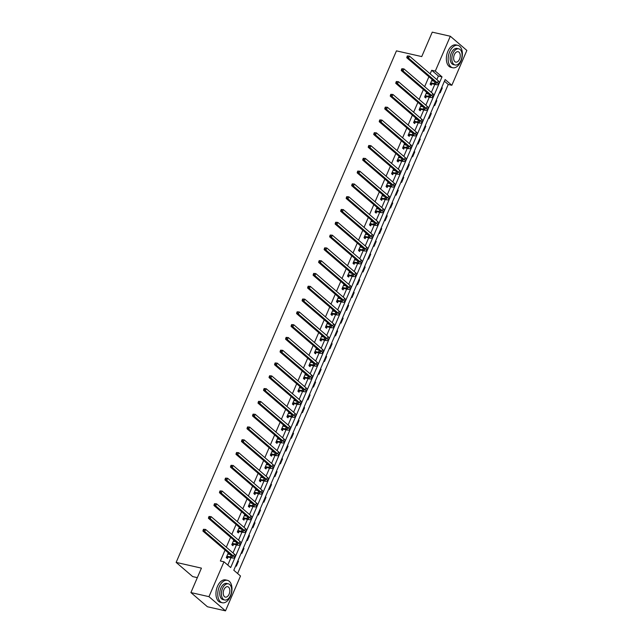 <?xml version="1.0" encoding="UTF-8"?>
<svg xmlns="http://www.w3.org/2000/svg" width="643" height="643" viewBox="0 0 643 643"><rect width="100%" height="100%" fill="white"/><g stroke="black" fill="none" stroke-linecap="round" stroke-linejoin="round"><path stroke-width="0.96" d="M197.329 577.647L192.683 576.594L176.142 562.4L396.45 50.861L421.736 56.584L432.257 32.15L450.317 36.241L466.858 50.427L451.844 85.278L445.141 79.531L233.803 570.245L240.506 575.999L225.5 610.85L208.959 596.664L223.973 561.813L230.676 567.56L442.014 76.847L435.311 71.092L450.317 36.241M237.613 573.516L448.235 84.466L451.844 85.278M208.959 596.664L190.907 592.573L207.44 606.759L225.5 610.85M448.235 84.466L444.426 81.195M441.741 87.424L442.312 87.914L440.19 92.833L439.619 92.351M436.227 100.22L436.798 100.71L434.684 105.629L434.113 105.139M430.722 113.015L431.292 113.498L429.17 118.425L428.6 117.934M425.208 125.803L425.779 126.293L423.665 131.212L423.094 130.722M419.702 138.599L420.273 139.089L418.151 144.008L417.58 143.518M414.196 151.394L414.759 151.877L412.645 156.796L412.075 156.313M408.683 164.182L409.253 164.672L407.132 169.591L406.561 169.101M403.177 176.978L403.74 177.468L401.626 182.387L401.055 181.897M397.663 189.765L398.234 190.256L396.112 195.175L395.549 194.692M392.158 202.561L392.72 203.051L390.606 207.97L390.036 207.48M386.644 215.357L387.215 215.839L385.093 220.766L384.53 220.276M381.138 228.144L381.709 228.635L379.587 233.554L379.016 233.071M375.625 240.94L376.195 241.43L374.073 246.349L373.511 245.859M370.119 253.736L370.689 254.218L368.568 259.145L367.997 258.655M364.605 266.524L365.176 267.014L363.054 271.933L362.491 271.442M359.099 279.319L359.67 279.809L357.548 284.728L356.978 284.238M353.586 292.115L354.156 292.597L352.042 297.516L351.472 297.034M348.08 304.903L348.651 305.393L346.529 310.312L345.958 309.822M342.566 317.698L343.137 318.189L341.023 323.107L340.452 322.617M337.061 330.486L337.631 330.976L335.509 335.895L334.939 335.413M331.555 343.282L332.118 343.772L330.004 348.691L329.433 348.201M326.041 356.077L326.612 356.56L324.49 361.487L323.919 360.996M320.536 368.865L321.098 369.355L318.984 374.274L318.414 373.784M315.022 381.661L315.592 382.151L313.471 387.07L312.908 386.58M309.516 394.456L310.079 394.939L307.965 399.858L307.394 399.375M304.002 407.244L304.573 407.734L302.451 412.653L301.889 412.163M298.497 420.04L299.067 420.53L296.945 425.449L296.375 424.959M292.983 432.827L293.554 433.318L291.432 438.237L290.869 437.754M287.477 445.623L288.048 446.113L285.926 451.032L285.355 450.542M281.964 458.419L282.534 458.901L280.42 463.828L279.85 463.338M276.458 471.206L277.029 471.697L274.907 476.616L274.336 476.133M270.944 484.002L271.515 484.492L269.401 489.411L268.83 488.921M265.438 496.798L266.009 497.28L263.887 502.207L263.317 501.717M259.933 509.586L260.495 510.076L258.382 514.995L257.811 514.504M254.419 522.381L254.99 522.872L252.868 527.79L252.297 527.3M248.913 535.177L249.476 535.659L247.362 540.578L246.791 540.096M243.4 547.965L243.97 548.455L241.848 553.374L241.278 552.884M237.894 560.76L238.457 561.251L236.343 566.17L235.772 565.679M436.854 79.611L438.397 76.027L431.694 70.28L430.151 73.857M428.913 76.742L424.645 86.652M423.399 89.53L419.132 99.44M417.894 102.325L413.626 112.236M412.388 115.121L408.12 125.031M406.874 127.909L402.606 137.819M401.369 140.704L397.101 150.615M395.855 153.5L391.587 163.41M390.349 166.288L386.081 176.198M384.835 179.084L380.568 188.994M379.33 191.871L375.062 201.781M373.816 204.667L369.548 214.577M368.31 217.463L364.042 227.373M362.797 230.25L358.529 240.16M357.291 243.046L353.023 252.956M351.777 255.842L347.509 265.752M346.272 268.629L342.004 278.54M340.766 281.425L336.49 291.335M335.252 294.221L330.984 304.131M329.746 307.008L325.479 316.919M324.233 319.804L319.965 329.714M318.727 332.592L314.459 342.502M313.213 345.387L308.945 355.298M307.708 358.183L303.44 368.093M302.194 370.971L297.926 380.881M296.688 383.767L292.42 393.677M291.175 396.562L286.907 406.472M285.669 409.35L281.401 419.26M280.155 422.146L275.887 432.056M274.649 434.941L270.381 444.852M269.136 447.729L264.868 457.639M263.63 460.525L259.362 470.435M258.124 473.312L253.856 483.223M252.611 486.108L248.343 496.018M247.105 498.904L242.837 508.814M241.591 511.691L237.323 521.602M236.085 524.487L231.818 534.397M230.572 537.283L226.304 547.193M225.066 550.07L220.364 560.993L223.973 561.813M227.783 565.076L230.95 557.73M233.007 552.94L236.455 544.934M238.521 540.144L241.969 532.139M244.027 527.356L247.475 519.351M249.54 514.561L252.988 506.555M255.046 501.773L258.494 493.76M260.56 488.977L264.008 480.972M266.065 476.182L269.513 468.176M271.579 463.394L275.027 455.389M277.085 450.598L280.533 442.593M282.59 437.803L286.039 429.797M288.104 425.015L291.552 417.01M293.61 412.219L297.058 404.214M299.124 399.432L302.572 391.418M304.629 386.636L308.077 378.631M310.143 373.84L313.591 365.835M315.649 361.053L319.097 353.047M321.162 348.257L324.611 340.251M326.668 335.461L330.116 327.456M332.182 322.673L335.63 314.668M337.688 309.878L341.136 301.872M343.201 297.082L346.649 289.077M348.707 284.294L352.155 276.289M354.221 271.499L357.669 263.493M359.726 258.711L363.174 250.698M365.232 245.915L368.68 237.91M370.746 233.12L374.194 225.114M376.251 220.332L379.7 212.327M381.765 207.536L385.213 199.531M387.271 194.741L390.719 186.735M392.785 181.953L396.233 173.948M398.29 169.157L401.738 161.152M403.804 156.37L407.252 148.356M409.31 143.574L412.758 135.569M414.823 130.778L418.271 122.773M420.329 117.99L423.777 109.977M425.843 105.195L429.291 97.189M431.349 92.399L434.797 84.394M432.152 79.523L430.135 84.209L431.252 85.165L431.823 83.839M433.028 81.042L433.269 80.479M426.647 92.311L424.621 97.005L425.738 97.961L426.317 96.627M427.523 93.83L427.764 93.275M421.133 105.106L419.115 109.792L420.233 110.749L420.803 109.423M422.009 106.625L422.25 106.063M415.627 117.902L413.602 122.588L414.727 123.544L415.298 122.218M416.503 119.421L416.744 118.859M410.113 130.69L408.096 135.376L409.213 136.34L409.784 135.006M410.99 132.209L411.231 131.646M404.608 143.485L402.59 148.171L403.708 149.128L404.278 147.802M405.484 145.005L405.725 144.442M399.094 156.273L397.077 160.967L398.194 161.923L398.764 160.589M399.97 157.792L400.211 157.238M393.588 169.069L391.571 173.755L392.688 174.719L393.259 173.385M394.464 170.588L394.706 170.025M388.075 181.865L386.057 186.55L387.174 187.507L387.745 186.181M388.951 183.384L389.192 182.821M382.569 194.652L380.552 199.346L381.669 200.303L382.239 198.968M383.445 196.171L383.686 195.617M377.055 207.448L375.038 212.134L376.155 213.098L376.734 211.764M377.931 208.967L378.172 208.404M371.55 220.244L369.532 224.929L370.649 225.886L371.22 224.56M372.426 221.763L372.667 221.2M366.044 233.031L364.018 237.725L365.136 238.682L365.714 237.347M366.912 234.55L367.161 233.996M360.53 245.827L358.513 250.513L359.63 251.469L360.201 250.143M361.406 247.346L361.647 246.783M355.024 258.623L352.999 263.308L354.116 264.265L354.695 262.931M355.9 260.142L356.142 259.579M349.511 271.41L347.493 276.096L348.61 277.061L349.181 275.726M350.387 272.929L350.628 272.367M344.005 284.206L341.98 288.892L343.097 289.848L343.675 288.522M344.881 285.725L345.122 285.162M338.491 296.994L336.474 301.688L337.591 302.644L338.162 301.31M339.367 298.513L339.608 297.958M332.986 309.789L330.968 314.475L332.085 315.44L332.656 314.106M333.862 311.308L334.103 310.746M327.472 322.585L325.454 327.271L326.572 328.227L327.142 326.901M328.348 324.104L328.589 323.542M321.966 335.373L319.949 340.067L321.066 341.023L321.637 339.689M322.842 336.892L323.083 336.337M316.452 348.168L314.435 352.854L315.552 353.819L316.123 352.485M317.329 349.688L317.57 349.125M310.947 360.964L308.929 365.65L310.047 366.606L310.617 365.28M311.823 362.483L312.064 361.921M305.433 373.752L303.416 378.446L304.533 379.402L305.112 378.068M306.309 375.271L306.55 374.708M299.927 386.547L297.91 391.233L299.027 392.19L299.598 390.864M300.803 388.067L301.045 387.504M294.414 399.335L292.396 404.029L293.513 404.986L294.092 403.651M295.29 400.854L295.531 400.3M288.908 412.131L286.891 416.817L288.008 417.781L288.578 416.447M289.784 413.65L290.025 413.087M283.402 424.927L281.377 429.612L282.494 430.569L283.073 429.243M284.278 426.446L284.519 425.883M277.889 437.714L275.871 442.408L276.988 443.365L277.559 442.03M278.765 439.233L279.006 438.679M272.383 450.51L270.357 455.196L271.475 456.16L272.053 454.826M273.259 452.029L273.5 451.466M266.869 463.306L264.852 467.991L265.969 468.948L266.54 467.622M267.745 464.825L267.986 464.262M261.363 476.093L259.338 480.787L260.455 481.744L261.034 480.409M262.24 477.612L262.481 477.058M255.85 488.889L253.832 493.575L254.949 494.531L255.52 493.205M256.726 490.408L256.967 489.845M250.344 501.685L248.327 506.371L249.444 507.327L250.014 505.993M251.22 503.204L251.461 502.641M244.83 514.472L242.813 519.158L243.93 520.123L244.501 518.788M245.706 515.991L245.947 515.429M239.325 527.268L237.307 531.954L238.424 532.91L238.995 531.584M240.201 528.787L240.442 528.225M233.811 540.056L231.793 544.75L232.911 545.706L233.481 544.372M234.687 541.575L234.928 541.02M228.305 552.851L226.288 557.537L227.405 558.502L227.976 557.168M229.181 554.37L229.422 553.808M190.907 592.573L201.428 568.131L176.142 562.4M431.694 70.28L435.311 71.092M438.397 76.027L442.014 76.847M431.975 79.933L432.868 80.134M441.596 87.753L442.312 87.914M436.091 100.549L436.798 100.71M426.47 92.721L427.354 92.922M430.577 113.337L431.292 113.498M420.956 105.516L421.848 105.717M425.071 126.132L425.779 126.293M415.45 118.312L416.342 118.513M419.558 138.928L420.273 139.089M409.937 131.1L410.829 131.301M414.052 151.716L414.759 151.877M404.431 143.895L405.323 144.096M408.546 164.512L409.253 164.672M398.917 156.691L399.809 156.892M403.032 177.307L403.74 177.468M393.412 169.479L394.304 169.68M397.527 190.095L398.234 190.256M387.898 182.274L388.79 182.475M392.013 202.891L392.72 203.051M382.392 195.062L383.284 195.271M386.507 215.678L387.215 215.839M376.878 207.858L377.771 208.059M380.994 228.474L381.709 228.635M371.373 220.653L372.265 220.854M375.488 241.27L376.195 241.43M365.867 233.441L366.751 233.642M369.974 254.057L370.689 254.218M360.353 246.237L361.245 246.438M364.468 266.853L365.176 267.014M354.848 259.033L355.732 259.233M358.955 279.649L359.67 279.809M349.334 271.82L350.226 272.021M353.449 292.436L354.156 292.597M343.828 284.616L344.712 284.817M347.935 305.232L348.651 305.393M338.314 297.412L339.207 297.613M342.43 318.028L343.137 318.189M332.809 310.199L333.701 310.4M336.916 330.815L337.631 330.976M327.295 322.995L328.187 323.196M331.41 343.611L332.118 343.772M321.789 335.783L322.682 335.992M325.905 356.399L326.612 356.56M316.276 348.578L317.168 348.779M320.391 369.195L321.098 369.355M310.77 361.374L311.662 361.575M314.885 381.99L315.592 382.151M305.256 374.162L306.148 374.363M309.371 394.778L310.079 394.939M299.751 386.957L300.643 387.158M303.866 407.574L304.573 407.734M294.237 399.753L295.129 399.954M298.352 420.369L299.067 420.53M288.731 412.541L289.623 412.742M292.846 433.157L293.554 433.318M283.225 425.336L284.11 425.537M287.333 445.953L288.048 446.113M277.712 438.124L278.604 438.333M281.827 458.74L282.534 458.901M272.206 450.92L273.09 451.121M276.313 471.536L277.029 471.697M266.692 463.716L267.584 463.916M270.807 484.332L271.515 484.492M261.187 476.503L262.079 476.704M265.294 497.119L266.009 497.28M255.673 489.299L256.565 489.5M259.788 509.915L260.495 510.076M250.167 502.095L251.059 502.296M254.282 522.711L254.99 522.872M244.653 514.882L245.546 515.083M248.769 535.498L249.476 535.659M239.148 527.678L240.04 527.879M243.263 548.294L243.97 548.455M233.634 540.474L234.526 540.675M237.749 561.09L238.457 561.251M228.128 553.261L229.021 553.462M430.706 82.875L434.194 83.558A4.597 1.109 -156.7 0 0 436.187 83.453A4.597 1.109 -156.7 0 0 435.576 82.457L406.77 57.741L406.995 56.753L407.718 56.914L408.072 56.094L407.349 55.933L406.995 56.753M431.678 80.616L434.242 81.315M407.349 55.933L409.462 56.102L408.578 58.151L437.385 82.867A6.896 1.664 23.3 0 1 438.301 84.37A6.896 1.664 23.3 0 1 435.311 84.514L432.096 83.783L430.159 84.161M408.072 56.094L409.462 56.102L438.261 80.817A6.896 1.664 23.3 0 1 439.185 82.32L438.301 84.37M407.718 56.914L408.578 58.151L406.77 57.741M430.979 82.826L432.096 83.783M460.862 61.334A11.502 6.824 102.8 0 0 457.824 45.323A11.502 6.824 102.8 0 0 449.69 51.745A11.502 6.824 102.8 0 0 452.736 67.756A11.502 6.824 102.8 0 0 460.862 61.334M457.824 45.323L456.016 44.914A11.502 6.824 102.8 0 0 447.89 51.336A11.502 6.824 102.8 0 0 450.936 67.346L452.736 67.756M455.107 64.991L453.452 64.613A8.279 4.911 -77.2 0 1 451.257 53.088A8.279 4.911 -77.2 0 1 457.109 48.466L458.772 48.836A8.279 4.911 102.8 0 0 452.921 53.465A8.279 4.911 102.8 0 0 455.107 64.991A8.279 4.911 102.8 0 0 460.967 60.362A8.279 4.911 102.8 0 0 458.772 48.836M454.352 54.687A5.337 3.167 102.8 0 0 455.758 62.122A5.337 3.167 102.8 0 0 459.536 59.14A5.337 3.167 102.8 0 0 458.121 51.713A5.337 3.167 102.8 0 0 454.352 54.687M230.459 596.326A11.502 6.824 102.8 0 0 227.413 580.324A11.502 6.824 102.8 0 0 219.287 586.746A11.502 6.824 102.8 0 0 222.333 602.748A11.502 6.824 102.8 0 0 230.459 596.326M227.413 580.324L225.605 579.914A11.502 6.824 102.8 0 0 217.479 586.336A11.502 6.824 102.8 0 0 220.525 602.346L222.333 602.748M224.704 599.991L223.041 599.614A8.279 4.911 -77.2 0 1 220.846 588.088A8.279 4.911 -77.2 0 1 226.706 583.466L228.361 583.836A8.279 4.911 102.8 0 0 222.51 588.466A8.279 4.911 102.8 0 0 224.704 599.991A8.279 4.911 102.8 0 0 230.556 595.362A8.279 4.911 102.8 0 0 228.361 583.836M223.941 589.687A5.337 3.167 102.8 0 0 225.355 597.114A5.337 3.167 102.8 0 0 229.125 594.14A5.337 3.167 102.8 0 0 227.71 586.713A5.337 3.167 102.8 0 0 223.941 589.687M425.2 95.67L428.688 96.346A4.597 1.109 -156.7 0 0 430.681 96.249A4.597 1.109 -156.7 0 0 430.063 95.252L401.264 70.537L401.489 69.548L402.213 69.709L402.558 68.889L401.843 68.729L401.489 69.548M426.172 93.412L428.736 94.111M401.843 68.729L403.949 68.897L403.065 70.947L431.871 95.654A6.896 1.664 23.3 0 1 432.787 97.157A6.896 1.664 23.3 0 1 429.805 97.302L426.59 96.579L424.645 96.948M402.558 68.889L403.949 68.897L432.755 93.605A6.896 1.664 23.3 0 1 433.671 95.108L432.787 97.157M402.213 69.709L403.065 70.947L401.264 70.537M425.473 95.614L426.59 96.579M419.686 108.466L423.182 109.141A4.597 1.109 -156.7 0 0 425.168 109.045A4.597 1.109 -156.7 0 0 424.557 108.04L395.75 83.333L395.975 82.336L396.699 82.505L397.053 81.685L396.329 81.516L395.975 82.336M420.659 106.208L423.223 106.899M396.329 81.516L398.443 81.685L397.559 83.743L426.365 108.45A6.896 1.664 23.3 0 1 427.282 109.953A6.896 1.664 23.3 0 1 424.3 110.098L421.077 109.366L419.14 109.744M397.053 81.685L398.443 81.685L427.241 106.4A6.896 1.664 23.3 0 1 428.166 107.903L427.282 109.953M396.699 82.505L397.559 83.743L395.75 83.333M419.959 108.41L421.077 109.366M414.18 121.254L417.669 121.929A4.597 1.109 -156.7 0 0 419.662 121.832A4.597 1.109 -156.7 0 0 419.043 120.836L390.245 96.12L390.47 95.132L391.193 95.293L391.547 94.473L390.823 94.312L390.47 95.132M415.153 118.995L417.717 119.694M390.823 94.312L392.929 94.481L392.045 96.53L420.852 121.246A6.896 1.664 23.3 0 1 421.768 122.741A6.896 1.664 23.3 0 1 418.786 122.893L415.571 122.162L413.626 122.54M391.547 94.473L392.929 94.481L421.736 119.196A6.896 1.664 23.3 0 1 422.652 120.691L421.768 122.741M391.193 95.293L392.045 96.53L390.245 96.12M414.454 121.206L415.571 122.162M408.667 134.049L412.163 134.725A4.597 1.109 -156.7 0 0 414.148 134.628A4.597 1.109 -156.7 0 0 413.537 133.623L384.731 108.916L384.956 107.928L385.679 108.088L386.033 107.268L385.31 107.108L384.956 107.928M409.639 131.791L412.211 132.482M385.31 107.108L387.424 107.277L386.539 109.326L415.346 134.033A6.896 1.664 23.3 0 1 416.262 135.536A6.896 1.664 23.3 0 1 413.28 135.681L410.057 134.958L408.12 135.327M386.033 107.268L387.424 107.277L416.222 131.984A6.896 1.664 23.3 0 1 417.146 133.487L416.262 135.536M385.679 108.088L386.539 109.326L384.731 108.916M408.94 133.993L410.057 134.958M403.161 146.845L406.649 147.52A4.597 1.109 -156.7 0 0 408.643 147.424A4.597 1.109 -156.7 0 0 408.024 146.419L379.225 121.712L379.45 120.715L380.174 120.884L380.527 120.064L379.804 119.895L379.45 120.715M404.134 144.587L406.697 145.278M379.804 119.895L381.91 120.064L381.026 122.114L409.832 146.829A6.896 1.664 23.3 0 1 410.756 148.332A6.896 1.664 23.3 0 1 407.766 148.477L404.551 147.745L402.606 148.123M380.527 120.064L381.91 120.064L410.716 144.779A6.896 1.664 23.3 0 1 411.633 146.282L410.756 148.332M380.174 120.884L381.026 122.114L379.225 121.712M403.434 146.789L404.551 147.745M397.647 159.633L401.144 160.308A4.597 1.109 -156.7 0 0 403.129 160.211A4.597 1.109 -156.7 0 0 402.518 159.215L373.712 134.5L373.937 133.511L374.66 133.672L375.014 132.852L374.29 132.691L373.937 133.511M398.62 157.374L401.192 158.074M374.29 132.691L376.404 132.86L375.52 134.909L404.326 159.625A6.896 1.664 23.3 0 1 405.243 161.12A6.896 1.664 23.3 0 1 402.261 161.272L399.038 160.541L397.101 160.919M375.014 132.852L376.404 132.86L405.211 157.575A6.896 1.664 23.3 0 1 406.127 159.07L405.243 161.12M374.66 133.672L375.52 134.909L373.712 134.5M397.921 159.585L399.038 160.541M392.142 172.428L395.63 173.104A4.597 1.109 -156.7 0 0 397.623 173.007A4.597 1.109 -156.7 0 0 397.012 172.002L368.206 147.295L368.431 146.307L369.154 146.467L369.508 145.648L368.785 145.479L368.431 146.307M393.114 170.17L395.678 170.861M368.785 145.479L370.89 145.656L370.006 147.705L398.813 172.412A6.896 1.664 23.3 0 1 399.737 173.915A6.896 1.664 23.3 0 1 396.747 174.06L393.532 173.329L391.587 173.706M369.508 145.648L370.89 145.656L399.697 170.363A6.896 1.664 23.3 0 1 400.613 171.866L399.737 173.915M369.154 146.467L370.006 147.705L368.206 147.295M392.415 172.372L393.532 173.329M386.628 185.216L390.124 185.899A4.597 1.109 -156.7 0 0 392.109 185.795A4.597 1.109 -156.7 0 0 391.499 184.798L362.692 160.083L362.917 159.094L363.641 159.263L363.994 158.435L363.271 158.274L362.917 159.094M387.6 182.958L390.172 183.657M363.271 158.274L365.385 158.443L364.501 160.493L393.307 185.208A6.896 1.664 23.3 0 1 394.223 186.711A6.896 1.664 23.3 0 1 391.241 186.856L388.018 186.124L386.081 186.502M363.994 158.435L365.385 158.443L394.191 183.159A6.896 1.664 23.3 0 1 395.107 184.662L394.223 186.711M363.641 159.263L364.501 160.493L362.692 160.083M386.901 185.168L388.018 186.124M381.122 198.012L384.61 198.687A4.597 1.109 -156.7 0 0 386.604 198.591A4.597 1.109 -156.7 0 0 385.993 197.594L357.186 172.879L357.412 171.89L358.135 172.051L358.489 171.231L357.765 171.07L357.412 171.89M382.095 195.753L384.659 196.453M357.765 171.07L359.871 171.239L358.995 173.288L387.793 197.996A6.896 1.664 23.3 0 1 388.718 199.499A6.896 1.664 23.3 0 1 385.728 199.651L382.513 198.92L380.568 199.298M358.489 171.231L359.871 171.239L388.677 195.946A6.896 1.664 23.3 0 1 389.602 197.449L388.718 199.499M358.135 172.051L358.995 173.288L357.186 172.879M381.395 197.956L382.513 198.92M375.616 210.808L379.105 211.483A4.597 1.109 -156.7 0 0 381.09 211.386A4.597 1.109 -156.7 0 0 380.479 210.382L351.673 185.674L351.898 184.678L352.621 184.846L352.975 184.027L352.251 183.858L351.898 184.678M376.589 208.549L379.153 209.24M352.251 183.858L354.365 184.035L353.481 186.084L382.288 210.791A6.896 1.664 23.3 0 1 383.204 212.294A6.896 1.664 23.3 0 1 380.222 212.439L376.999 211.708L375.062 212.086M352.975 184.027L354.365 184.035L383.172 208.742A6.896 1.664 23.3 0 1 384.088 210.245L383.204 212.294M352.621 184.846L353.481 186.084L351.673 185.674M375.882 210.751L376.999 211.708M370.103 223.595L373.591 224.278A4.597 1.109 -156.7 0 0 375.584 224.174A4.597 1.109 -156.7 0 0 374.973 223.177L346.167 198.462L346.392 197.473L347.116 197.634L347.469 196.814L346.746 196.654L346.392 197.473M371.075 221.337L373.639 222.036M346.746 196.654L348.852 196.822L347.976 198.872L376.774 223.587A6.896 1.664 23.3 0 1 377.698 225.09A6.896 1.664 23.3 0 1 374.708 225.235L371.493 224.503L369.548 224.881M347.469 196.814L348.852 196.822L377.658 221.538A6.896 1.664 23.3 0 1 378.582 223.033L377.698 225.09M347.116 197.634L347.976 198.872L346.167 198.462M370.376 223.547L371.493 224.503M364.597 236.391L368.085 237.066A4.597 1.109 -156.7 0 0 370.071 236.97A4.597 1.109 -156.7 0 0 369.46 235.965L340.653 211.258L340.886 210.269L341.602 210.43L341.955 209.61L341.232 209.449L340.886 210.269M365.57 234.132L368.134 234.832M341.232 209.449L343.346 209.618L342.462 211.668L371.268 236.375A6.896 1.664 23.3 0 1 372.184 237.878A6.896 1.664 23.3 0 1 369.203 238.023L365.98 237.299L364.042 237.669M341.955 209.61L343.346 209.618L372.152 234.325A6.896 1.664 23.3 0 1 373.069 235.828L372.184 237.878M341.602 210.43L342.462 211.668L340.653 211.258M364.862 236.335L365.98 237.299M359.083 249.187L362.572 249.862A4.597 1.109 -156.7 0 0 364.565 249.765A4.597 1.109 -156.7 0 0 363.954 248.761L335.148 224.053L335.373 223.057L336.096 223.225L336.45 222.406L335.726 222.237L335.373 223.057M360.056 246.928L362.62 247.619M335.726 222.237L337.84 222.406L336.956 224.455L365.754 249.171A6.896 1.664 23.3 0 1 366.679 250.674A6.896 1.664 23.3 0 1 363.689 250.818L360.474 250.087L358.529 250.465M336.45 222.406L337.84 222.406L366.639 247.121A6.896 1.664 23.3 0 1 367.563 248.624L366.679 250.674M336.096 223.225L336.956 224.455L335.148 224.053M359.357 249.13L360.474 250.087M353.578 261.974L357.066 262.649A4.597 1.109 -156.7 0 0 359.059 262.553A4.597 1.109 -156.7 0 0 358.44 261.556L329.642 236.841L329.867 235.852L330.582 236.013L330.936 235.193L330.221 235.033L329.867 235.852M354.55 259.716L357.114 260.415M330.221 235.033L332.327 235.201L331.442 237.251L360.249 261.966A6.896 1.664 23.3 0 1 361.165 263.461A6.896 1.664 23.3 0 1 358.183 263.614L354.96 262.883L353.023 263.26M330.936 235.193L332.327 235.201L361.133 259.917A6.896 1.664 23.3 0 1 362.049 261.412L361.165 263.461M330.582 236.013L331.442 237.251L329.642 236.841M353.843 261.926L354.96 262.883M348.064 274.77L351.552 275.445A4.597 1.109 -156.7 0 0 353.546 275.349A4.597 1.109 -156.7 0 0 352.935 274.344L324.128 249.637L324.353 248.648L325.077 248.809L325.43 247.989L324.707 247.828L324.353 248.648M349.036 272.511L351.6 273.203M324.707 247.828L326.821 247.997L325.937 250.047L354.743 274.754A6.896 1.664 23.3 0 1 355.659 276.257A6.896 1.664 23.3 0 1 352.677 276.402L349.454 275.678L347.517 276.048M325.43 247.989L326.821 247.997L355.619 272.704A6.896 1.664 23.3 0 1 356.543 274.207L355.659 276.257M325.077 248.809L325.937 250.047L324.128 249.637M348.337 274.714L349.454 275.678M342.558 287.558L346.047 288.241A4.597 1.109 -156.7 0 0 348.04 288.144A4.597 1.109 -156.7 0 0 347.421 287.14L318.623 262.424L318.848 261.436L319.571 261.605L319.917 260.785L319.201 260.616L318.848 261.436M343.531 285.307L346.095 285.998M319.201 260.616L321.307 260.785L320.423 262.834L349.229 287.55A6.896 1.664 23.3 0 1 350.146 289.053A6.896 1.664 23.3 0 1 347.164 289.197L343.949 288.466L342.004 288.844M319.917 260.785L321.307 260.785L350.113 285.5A6.896 1.664 23.3 0 1 351.03 287.003L350.146 289.053M319.571 261.605L320.423 262.834L318.623 262.424M342.832 287.509L343.949 288.466M337.045 300.353L340.541 301.028A4.597 1.109 -156.7 0 0 342.526 300.932A4.597 1.109 -156.7 0 0 341.915 299.935L313.109 275.22L313.334 274.231L314.057 274.392L314.411 273.572L313.688 273.412L313.334 274.231M338.017 298.095L340.581 298.794M313.688 273.412L315.801 273.58L314.917 275.63L343.724 300.345A6.896 1.664 23.3 0 1 344.64 301.84A6.896 1.664 23.3 0 1 341.658 301.993L338.435 301.262L336.498 301.639M314.411 273.572L315.801 273.58L344.6 298.288A6.896 1.664 23.3 0 1 345.524 299.791L344.64 301.84M314.057 274.392L314.917 275.63L313.109 275.22M337.318 300.305L338.435 301.262M331.539 313.149L335.027 313.824A4.597 1.109 -156.7 0 0 337.02 313.728A4.597 1.109 -156.7 0 0 336.402 312.723L307.603 288.016L307.828 287.019L308.552 287.188L308.905 286.368L308.182 286.199L307.828 287.019M332.511 310.89L335.075 311.582M308.182 286.199L310.288 286.376L309.404 288.426L338.21 313.133A6.896 1.664 23.3 0 1 339.126 314.636A6.896 1.664 23.3 0 1 336.144 314.781L332.929 314.049L330.984 314.427M308.905 286.368L310.288 286.376L339.094 311.083A6.896 1.664 23.3 0 1 340.01 312.586L339.126 314.636M308.552 287.188L309.404 288.426L307.603 288.016M331.812 313.093L332.929 314.049M326.025 325.937L329.521 326.62A4.597 1.109 -156.7 0 0 331.507 326.515A4.597 1.109 -156.7 0 0 330.896 325.519L302.089 300.803L302.314 299.815L303.038 299.976L303.392 299.156L302.668 298.995L302.314 299.815M326.998 323.678L329.57 324.377M302.668 298.995L304.782 299.164L303.898 301.213L332.704 325.929A6.896 1.664 23.3 0 1 333.621 327.432A6.896 1.664 23.3 0 1 330.639 327.576L327.416 326.845L325.479 327.223M303.392 299.156L304.782 299.164L333.588 323.879A6.896 1.664 23.3 0 1 334.505 325.382L333.621 327.432M303.038 299.976L303.898 301.213L302.089 300.803M326.298 325.888L327.416 326.845M320.519 338.732L324.008 339.408A4.597 1.109 -156.7 0 0 326.001 339.311A4.597 1.109 -156.7 0 0 325.39 338.314L296.584 313.599L296.809 312.611L297.532 312.771L297.886 311.951L297.162 311.791L296.809 312.611M321.492 336.474L324.056 337.173M297.162 311.791L299.268 311.959L298.384 314.009L327.191 338.716A6.896 1.664 23.3 0 1 328.115 340.219A6.896 1.664 23.3 0 1 325.125 340.364L321.91 339.641L319.965 340.018M297.886 311.951L299.268 311.959L328.075 336.667A6.896 1.664 23.3 0 1 328.991 338.17L328.115 340.219M297.532 312.771L298.384 314.009L296.584 313.599M320.793 338.676L321.91 339.641M315.006 351.528L318.502 352.203A4.597 1.109 -156.7 0 0 320.487 352.107A4.597 1.109 -156.7 0 0 319.876 351.102L291.07 326.395L291.295 325.398L292.018 325.567L292.372 324.747L291.649 324.578L291.295 325.398M315.978 349.27L318.55 349.961M291.649 324.578L293.763 324.747L292.878 326.805L321.685 351.512A6.896 1.664 23.3 0 1 322.601 353.015A6.896 1.664 23.3 0 1 319.619 353.16L316.396 352.428L314.459 352.806M292.372 324.747L293.763 324.747L322.569 349.462A6.896 1.664 23.3 0 1 323.485 350.965L322.601 353.015M292.018 325.567L292.878 326.805L291.07 326.395M315.279 351.472L316.396 352.428M309.5 364.316L312.988 364.991A4.597 1.109 -156.7 0 0 314.982 364.894A4.597 1.109 -156.7 0 0 314.371 363.898L285.564 339.183L285.789 338.194L286.513 338.355L286.866 337.535L286.143 337.374L285.789 338.194M310.473 362.057L313.037 362.756M286.143 337.374L288.249 337.543L287.365 339.592L316.171 364.308A6.896 1.664 23.3 0 1 317.095 365.811A6.896 1.664 23.3 0 1 314.106 365.955L310.89 365.224L308.945 365.602M286.866 337.535L288.249 337.543L317.055 362.258A6.896 1.664 23.3 0 1 317.972 363.753L317.095 365.811M286.513 338.355L287.365 339.592L285.564 339.183M309.773 364.268L310.89 365.224M303.994 377.111L307.483 377.787A4.597 1.109 -156.7 0 0 309.468 377.69A4.597 1.109 -156.7 0 0 308.857 376.685L280.051 351.978L280.276 350.99L280.999 351.15L281.353 350.331L280.629 350.17L280.276 350.99M304.959 374.853L307.531 375.544M280.629 350.17L282.743 350.339L281.859 352.388L310.665 377.095A6.896 1.664 23.3 0 1 311.582 378.598A6.896 1.664 23.3 0 1 308.6 378.743L305.377 378.02L303.44 378.389M281.353 350.331L282.743 350.339L311.55 375.046A6.896 1.664 23.3 0 1 312.466 376.549L311.582 378.598M280.999 351.15L281.859 352.388L280.051 351.978M304.26 377.055L305.377 378.02M298.481 389.907L301.969 390.582A4.597 1.109 -156.7 0 0 303.962 390.486A4.597 1.109 -156.7 0 0 303.351 389.481L274.545 364.774L274.77 363.777L275.493 363.946L275.847 363.126L275.124 362.957L274.77 363.777M299.453 387.649L302.017 388.34M275.124 362.957L277.229 363.126L276.353 365.176L305.152 389.891A6.896 1.664 23.3 0 1 306.076 391.394A6.896 1.664 23.3 0 1 303.086 391.539L299.871 390.807L297.926 391.185M275.847 363.126L277.229 363.126L306.036 387.842A6.896 1.664 23.3 0 1 306.96 389.345L306.076 391.394M275.493 363.946L276.353 365.176L274.545 364.774M298.754 389.851L299.871 390.807M292.975 402.695L296.463 403.37A4.597 1.109 -156.7 0 0 298.448 403.274A4.597 1.109 -156.7 0 0 297.838 402.277L269.031 377.562L269.256 376.573L269.98 376.734L270.333 375.914L269.61 375.753L269.256 376.573M293.947 400.436L296.511 401.136M269.61 375.753L271.724 375.922L270.84 377.971L299.646 402.687A6.896 1.664 23.3 0 1 300.562 404.182A6.896 1.664 23.3 0 1 297.58 404.334L294.357 403.603L292.42 403.981M270.333 375.914L271.724 375.922L300.53 400.637A6.896 1.664 23.3 0 1 301.446 402.132L300.562 404.182M269.98 376.734L270.84 377.971L269.031 377.562M293.24 402.647L294.357 403.603M287.461 415.491L290.949 416.166A4.597 1.109 -156.7 0 0 292.943 416.069A4.597 1.109 -156.7 0 0 292.332 415.065L263.526 390.357L263.751 389.369L264.474 389.529L264.828 388.71L264.104 388.549L263.751 389.369M288.434 413.232L290.998 413.923M264.104 388.549L266.21 388.718L265.334 390.767L294.132 415.474A6.896 1.664 23.3 0 1 295.057 416.977A6.896 1.664 23.3 0 1 292.067 417.122L288.852 416.399L286.907 416.768M264.828 388.71L266.21 388.718L295.016 413.425A6.896 1.664 23.3 0 1 295.941 414.928L295.057 416.977M264.474 389.529L265.334 390.767L263.526 390.357M287.734 415.434L288.852 416.399M281.955 428.278L285.444 428.961A4.597 1.109 -156.7 0 0 287.429 428.857A4.597 1.109 -156.7 0 0 286.818 427.86L258.012 403.145L258.245 402.156L258.96 402.325L259.314 401.505L258.59 401.336L258.245 402.156M282.928 426.02L285.492 426.719M258.59 401.336L260.704 401.505L259.82 403.555L288.627 428.27A6.896 1.664 23.3 0 1 289.543 429.773A6.896 1.664 23.3 0 1 286.561 429.918L283.338 429.186L281.401 429.564M259.314 401.505L260.704 401.505L289.511 426.221A6.896 1.664 23.3 0 1 290.427 427.724L289.543 429.773M258.96 402.325L259.82 403.555L258.012 403.145M282.221 428.23L283.338 429.186M276.442 441.074L279.93 441.749A4.597 1.109 -156.7 0 0 281.923 441.653A4.597 1.109 -156.7 0 0 281.312 440.656L252.506 415.941L252.731 414.952L253.455 415.113L253.808 414.293L253.085 414.132L252.731 414.952M277.414 438.815L279.978 439.515M253.085 414.132L255.199 414.301L254.315 416.351L283.113 441.066A6.896 1.664 23.3 0 1 284.037 442.561A6.896 1.664 23.3 0 1 281.047 442.714L277.832 441.982L275.887 442.36M253.808 414.293L255.199 414.301L283.997 439.008A6.896 1.664 23.3 0 1 284.921 440.511L284.037 442.561M253.455 415.113L254.315 416.351L252.506 415.941M276.715 441.026L277.832 441.982M270.936 453.87L274.424 454.545A4.597 1.109 -156.7 0 0 276.418 454.448A4.597 1.109 -156.7 0 0 275.799 453.444L247 428.736L247.225 427.74L247.941 427.908L248.294 427.089L247.579 426.92L247.225 427.74M271.909 451.611L274.473 452.302M247.579 426.92L249.685 427.097L248.801 429.146L277.607 453.854A6.896 1.664 23.3 0 1 278.523 455.357A6.896 1.664 23.3 0 1 275.542 455.501L272.327 454.77L270.381 455.148M248.294 427.089L249.685 427.097L278.491 451.804A6.896 1.664 23.3 0 1 279.408 453.307L278.523 455.357M247.941 427.908L248.801 429.146L247 428.736M271.201 453.813L272.327 454.77M265.422 466.657L268.919 467.34A4.597 1.109 -156.7 0 0 270.904 467.236A4.597 1.109 -156.7 0 0 270.293 466.239L241.487 441.524L241.712 440.535L242.435 440.696L242.789 439.876L242.065 439.716L241.712 440.535M266.395 464.399L268.959 465.098M242.065 439.716L244.179 439.884L243.295 441.934L272.102 466.649A6.896 1.664 23.3 0 1 273.018 468.152A6.896 1.664 23.3 0 1 270.036 468.297L266.813 467.565L264.876 467.943M242.789 439.876L244.179 439.884L272.978 464.6A6.896 1.664 23.3 0 1 273.902 466.103L273.018 468.152M242.435 440.696L243.295 441.934L241.487 441.524M265.696 466.609L266.813 467.565M259.917 479.453L263.405 480.128A4.597 1.109 -156.7 0 0 265.398 480.032A4.597 1.109 -156.7 0 0 264.779 479.027L235.981 454.32L236.206 453.331L236.929 453.492L237.275 452.672L236.56 452.511L236.206 453.331M260.889 477.194L263.453 477.894M236.56 452.511L238.666 452.68L237.781 454.73L266.588 479.437A6.896 1.664 23.3 0 1 267.504 480.94A6.896 1.664 23.3 0 1 264.522 481.085L261.307 480.361L259.362 480.731M237.275 452.672L238.666 452.68L267.472 477.387A6.896 1.664 23.3 0 1 268.388 478.89L267.504 480.94M236.929 453.492L237.781 454.73L235.981 454.32M260.19 479.397L261.307 480.361M254.403 492.249L257.899 492.924A4.597 1.109 -156.7 0 0 259.885 492.827A4.597 1.109 -156.7 0 0 259.274 491.823L230.467 467.115L230.692 466.119L231.416 466.288L231.769 465.468L231.046 465.299L230.692 466.119M255.375 489.99L257.939 490.681M231.046 465.299L233.16 465.468L232.276 467.525L261.082 492.233A6.896 1.664 23.3 0 1 261.998 493.736A6.896 1.664 23.3 0 1 259.016 493.88L255.793 493.149L253.856 493.527M231.769 465.468L233.16 465.468L261.958 490.183A6.896 1.664 23.3 0 1 262.883 491.686L261.998 493.736M231.416 466.288L232.276 467.525L230.467 467.115M254.676 492.192L255.793 493.149M248.897 505.036L252.386 505.711A4.597 1.109 -156.7 0 0 254.379 505.615A4.597 1.109 -156.7 0 0 253.76 504.618L224.962 479.903L225.187 478.914L225.91 479.075L226.264 478.255L225.54 478.095L225.187 478.914M249.87 502.778L252.434 503.477M225.54 478.095L227.646 478.263L226.762 480.313L255.568 505.028A6.896 1.664 23.3 0 1 256.493 506.523A6.896 1.664 23.3 0 1 253.503 506.676L250.288 505.945L248.343 506.322M226.264 478.255L227.646 478.263L256.453 502.979A6.896 1.664 23.3 0 1 257.369 504.474L256.493 506.523M225.91 479.075L226.762 480.313L224.962 479.903M249.171 504.988L250.288 505.945M243.384 517.832L246.88 518.507A4.597 1.109 -156.7 0 0 248.865 518.411A4.597 1.109 -156.7 0 0 248.254 517.406L219.448 492.699L219.673 491.71L220.396 491.871L220.75 491.051L220.027 490.89L219.673 491.71M244.356 515.573L246.928 516.265M220.027 490.89L222.14 491.059L221.256 493.109L250.063 517.816A6.896 1.664 23.3 0 1 250.979 519.319A6.896 1.664 23.3 0 1 247.997 519.464L244.774 518.74L242.837 519.11M220.75 491.051L222.14 491.059L250.947 515.766A6.896 1.664 23.3 0 1 251.863 517.269L250.979 519.319M220.396 491.871L221.256 493.109L219.448 492.699M243.657 517.776L244.774 518.74M237.878 530.628L241.366 531.303A4.597 1.109 -156.7 0 0 243.359 531.206A4.597 1.109 -156.7 0 0 242.749 530.202L213.942 505.494L214.167 504.498L214.891 504.667L215.244 503.847L214.521 503.678L214.167 504.498M238.85 528.369L241.414 529.06M214.521 503.678L216.627 503.847L215.743 505.896L244.549 530.612A6.896 1.664 23.3 0 1 245.473 532.115A6.896 1.664 23.3 0 1 242.483 532.259L239.268 531.528L237.323 531.906M215.244 503.847L216.627 503.847L245.433 528.562A6.896 1.664 23.3 0 1 246.349 530.065L245.473 532.115M214.891 504.667L215.743 505.896L213.942 505.494M238.151 530.571L239.268 531.528M232.364 543.415L235.86 544.091A4.597 1.109 -156.7 0 0 237.846 543.994A4.597 1.109 -156.7 0 0 237.235 542.997L208.428 518.282L208.654 517.293L209.377 517.454L209.731 516.634L209.007 516.474L208.654 517.293M233.337 541.157L235.909 541.856M209.007 516.474L211.121 516.642L210.237 518.692L239.043 543.407A6.896 1.664 23.3 0 1 239.96 544.902A6.896 1.664 23.3 0 1 236.978 545.055L233.755 544.324L231.818 544.701M209.731 516.634L211.121 516.642L239.927 541.358A6.896 1.664 23.3 0 1 240.844 542.853L239.96 544.902M209.377 517.454L210.237 518.692L208.428 518.282M232.637 543.367L233.755 544.324M226.858 556.211L230.347 556.886A4.597 1.109 -156.7 0 0 232.34 556.79A4.597 1.109 -156.7 0 0 231.729 555.785L202.923 531.078L203.148 530.089L203.871 530.25L204.225 529.43L203.501 529.261L203.148 530.089M227.831 553.953L230.395 554.644M203.501 529.261L205.607 529.438L204.731 531.488L233.53 556.195A6.896 1.664 23.3 0 1 234.454 557.698A6.896 1.664 23.3 0 1 231.464 557.843L228.249 557.111L226.304 557.489M204.225 529.43L205.607 529.438L234.414 554.145A6.896 1.664 23.3 0 1 235.33 555.648L234.454 557.698M203.871 530.25L204.731 531.488L202.923 531.078M227.132 556.155L228.249 557.111M434.917 81.886L434.194 83.558M438.261 80.817L437.385 82.867M429.403 94.682L428.688 96.346M432.755 93.605L431.871 95.654M423.898 107.477L423.182 109.141M427.241 106.4L426.365 108.45M418.384 120.265L417.669 121.929M421.736 119.196L420.852 121.246M412.878 133.061L412.163 134.725M416.222 131.984L415.346 134.033M407.365 145.857L406.649 147.52M410.716 144.779L409.832 146.829M401.859 158.644L401.144 160.308M405.211 157.575L404.326 159.625M396.345 171.44L395.63 173.104M399.697 170.363L398.813 172.412M390.84 184.228L390.124 185.899M394.191 183.159L393.307 185.208M385.334 197.023L384.61 198.687M388.677 195.946L387.793 197.996M379.82 209.819L379.105 211.483M383.172 208.742L382.288 210.791M374.314 222.607L373.591 224.278M377.658 221.538L376.774 223.587M368.801 235.402L368.085 237.066M372.152 234.325L371.268 236.375M363.295 248.198L362.572 249.862M366.639 247.121L365.754 249.171M357.781 260.986L357.066 262.649M361.133 259.917L360.249 261.966M352.276 273.781L351.552 275.445M355.619 272.704L354.743 274.754M346.762 286.577L346.047 288.241M350.113 285.5L349.229 287.55M341.256 299.365L340.541 301.028M344.6 298.288L343.724 300.345M335.742 312.16L335.027 313.824M339.094 311.083L338.21 313.133M330.237 324.948L329.521 326.62M333.588 323.879L332.704 325.929M324.723 337.744L324.008 339.408M328.075 336.667L327.191 338.716M319.217 350.539L318.502 352.203M322.569 349.462L321.685 351.512M313.704 363.327L312.988 364.991M317.055 362.258L316.171 364.308M308.198 376.123L307.483 377.787M311.55 375.046L310.665 377.095M302.692 388.919L301.969 390.582M306.036 387.842L305.152 389.891M297.179 401.706L296.463 403.37M300.53 400.637L299.646 402.687M291.673 414.502L290.949 416.166M295.016 413.425L294.132 415.474M286.159 427.298L285.444 428.961M289.511 426.221L288.627 428.27M280.653 440.085L279.93 441.749M283.997 439.008L283.113 441.066M275.14 452.881L274.424 454.545M278.491 451.804L277.607 453.854M269.634 465.669L268.919 467.34M272.978 464.6L272.102 466.649M264.12 478.464L263.405 480.128M267.472 477.387L266.588 479.437M258.615 491.26L257.899 492.924M261.958 490.183L261.082 492.233M253.101 504.048L252.386 505.711M256.453 502.979L255.568 505.028M247.595 516.843L246.88 518.507M250.947 515.766L250.063 517.816M242.081 529.639L241.366 531.303M245.433 528.562L244.549 530.612M236.576 542.427L235.86 544.091M239.927 541.358L239.043 543.407M231.062 555.222L230.347 556.886M234.414 554.145L233.53 556.195"/></g></svg>
